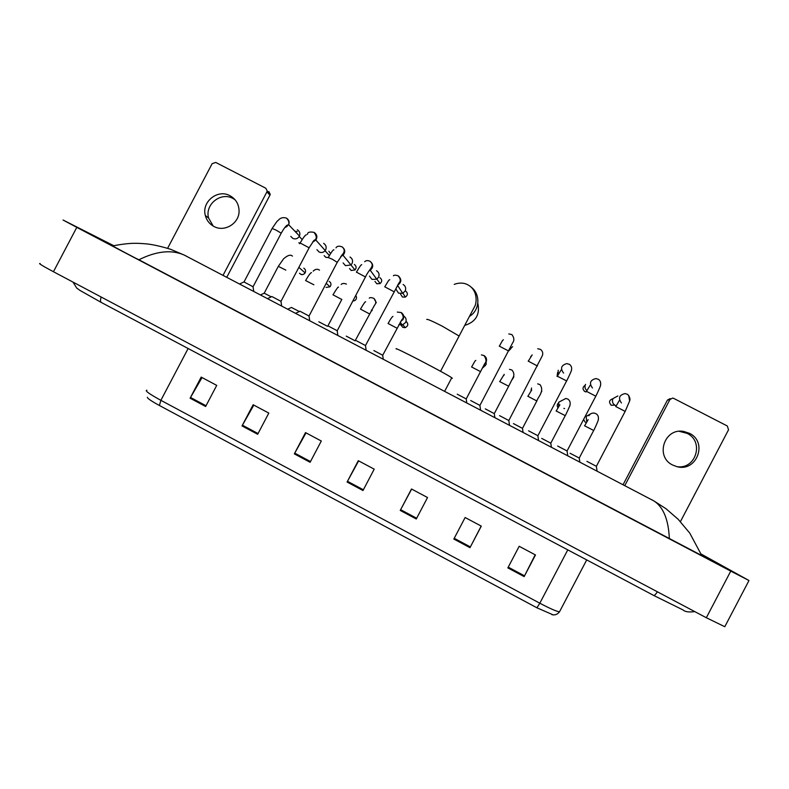 <?xml version="1.0" encoding="UTF-8"?>
<svg xmlns="http://www.w3.org/2000/svg" width="789" height="789" viewBox="0 0 789 789"><rect width="100%" height="100%" fill="white"/><g stroke="black" fill="none" stroke-linecap="round" stroke-linejoin="round"><path stroke-width="1.18" d="M535.198 554.805L524.143 576.601L535.484 554.963L519.182 546.284L507.85 567.902L524.143 576.601M481.191 526.076L469.988 547.674L481.29 526.125L465.125 517.525L453.833 539.045L469.988 547.674M416.276 518.994L427.539 497.534L411.493 488.993L400.24 510.434L416.276 518.994M411.641 489.072L400.24 510.434M205.633 406.493L216.728 385.377L201.185 377.103L190.1 398.198L205.633 406.493M202.043 377.566L190.1 398.198M257.668 434.285L268.812 413.081L253.141 404.747L242.016 425.922L257.668 434.285M253.821 405.112L242.016 425.922M310.116 462.295L321.301 441.012L305.511 432.609L294.336 453.872L310.116 462.295M306.014 432.875L294.336 453.872M362.989 490.531L374.203 469.159L358.295 460.687L347.081 482.04L362.989 490.531M358.62 460.865L347.081 482.04M553 614.809L536.914 607.786L159.408 405.497C151.291 401.068 147.267 398.317 147.326 397.252M725.042 626.239L724.795 626.713L706.333 617.738L53.445 271.732C42.369 265.804 37.941 263.072 40.15 263.536M701.214 554.065L748.899 580.477L730.752 571.118L76.789 227.38L63.061 220.023L113.685 245.655M113.291 245.744L94.049 236.019L124.238 252.194L721.304 565.802C722.862 566.571 722.902 566.541 721.422 565.713L701.391 554.509M672.563 540.396L669.348 538.571C668.49 519.556 663.332 507.011 653.894 500.926L651.606 499.644M186.865 256.386L183.995 254.965C171.41 249.482 156.38 251.08 138.903 259.768L669.348 538.571M138.903 259.768L135.836 258.279M213.168 226.039L208.592 218.02C204.647 204.529 220.881 191.52 232.982 198.483L235.063 199.765M230.003 195.741C217.764 188.699 201.353 201.856 205.337 215.496C206.619 220.378 209.47 224.017 213.868 226.423C224.658 232.587 239.698 223.129 239.067 210.545C238.742 203.907 235.724 198.966 230.003 195.741M268.852 191.579L270.223 194.311L269.946 195.159L266.919 191.865L223.011 275.381M226.739 277.333L269.946 195.159M266.919 191.865L267.205 191.007L265.814 188.236L215.772 162.455L212.162 163.639L167.623 248.298M464.711 325.413L464.751 325.403C475.787 321.942 480.156 314.574 477.838 303.311M452.324 378.355L451.752 377.773C446.16 373.621 391.462 345.257 396.344 349.014M253.082 286.752L243.959 281.929L239.54 284.03M297.335 229.777C299.692 231.276 300.392 233.366 299.465 236.029L299.337 236.286C297.7 238.771 295.53 239.471 292.808 238.396L290.786 236.375M253.082 286.703L281.219 233.189L276.022 230.082L272.126 228.465L244.018 281.92M294.879 231.236L297.236 231.532M281.032 301.368L271.899 296.546L267.491 298.666M323.618 243.367C326.074 244.975 326.745 247.144 325.63 249.896L325.226 250.547C323.51 252.529 321.458 253.013 319.081 251.997L316.912 249.669M309.101 316.054L299.958 311.231L295.55 313.351M350.01 257.017C352.476 258.624 353.147 260.804 352.032 263.565L350.947 264.946L345.464 265.666L343.126 262.915M337.288 330.788L328.116 325.956M376.501 270.716C378.976 272.323 379.657 274.513 378.533 277.274L376.748 279.188L371.944 279.375L369.449 276.091M365.603 345.592L356.381 340.749M403.1 284.464C405.585 286.082 406.266 288.281 405.151 291.052L402.706 293.301L398.534 293.153L395.93 289.129M397.548 285.204L398.682 284.434L398.346 283.892M479.89 405.388L470.678 400.536M512.663 346.687L509.398 349.211M508.816 420.507L499.555 415.645M530.75 356.658L530.977 356.164M537.861 435.706L528.561 430.814M558.139 374.726L558.198 370.248M567.044 450.963L557.685 446.051M586.908 390.614C584.945 388.869 584.491 386.788 585.527 384.391M596.356 466.289L586.927 461.358M616.239 405.743L615.124 405.319C612.55 403.652 611.84 401.414 612.964 398.593L617.876 395.95M271.278 296.842L264.157 293.183L260.419 294.968M299.327 311.527L291.417 307.444L287.689 309.239M327.455 326.281L318.786 321.764M355.198 340.838L346.253 336.134M372.191 310.659L371.372 310.067M382.813 355.287L373.828 350.563M403.643 315.955C406.059 317.602 406.71 319.782 405.605 322.504L402.331 325.029L398.899 324.555M466.338 398.968L457.245 394.204M486.083 359.666L486.162 364.38L483.046 366.865M494.269 413.604L485.274 408.87M513.678 377.25L511.795 380.13M503.924 375.367L504.21 374.341M522.466 428.348L513.432 423.594M531.017 390.624L531.569 387.991M550.781 443.162L541.698 438.388M558.651 406.384L558.819 402.153L563.829 399.52M579.225 458.034L570.082 453.251M586.71 421.78L586.188 416.375L590.902 413.722M679.221 431.317L687.051 433.348C704.35 441.268 696.076 469.475 677.248 466.713M689.379 433.299L683.787 431.465C664.358 427.451 654.712 456.742 672.731 465.076L676.913 466.644C696.805 472.424 708.187 441.958 689.379 433.299M623.044 484.781L667.435 400.082L670.137 398.613M680.424 521.628L728.543 429.788L727.3 425.991L673.717 398.386L672.652 398.07L669.9 399.559L624.77 485.679M536.914 607.786L539.814 603.21C549.736 608.447 556.294 611.327 559.48 611.85L559.983 610.903M146.872 390.21C144.515 390.535 149.18 393.908 160.877 400.329L159.408 405.497M188.127 348.511L160.877 400.329L539.814 603.21L567.774 549.874M363.384 489.782L347.476 481.29M310.511 461.555L294.741 453.133M258.062 433.546L242.42 425.192M206.018 405.753L190.504 397.469M416.671 518.245L400.644 509.684M470.382 546.925L454.227 538.295M524.527 575.842L508.244 567.143M657.405 591.809C655.521 594.59 654.268 595.803 653.657 595.419L117.423 311.014M101.12 296.999C100.223 300.145 100.351 302.009 101.525 302.582L117.147 310.866M730.752 571.118L706.333 617.738M76.789 227.38L53.445 271.732M426.741 319.446C427.105 318.845 432.283 321.093 442.284 326.192L459.08 336.006L458.843 336.469M471.003 287.048C480.679 293.932 479.978 310.077 469.702 316.221M299.702 243.722L298.893 242.696M286.604 218.228L286.713 218.297C288.981 219.924 289.632 222.074 288.675 224.747L284.622 227.755M281.14 233.327L281.209 233.179C285.519 225.536 287.64 224.658 287.719 225.072C287.817 225.95 286.821 226.788 284.74 227.597M328.175 257.549L325.749 257.313L324.161 255.616M314.377 232.577L314.456 232.627C317.089 234.658 317.553 237.134 315.856 240.053L312.631 242.065M309.15 247.815L300.106 242.963M328.855 251.257L330.571 253.516M337.288 262.372L332.356 259.256L328.194 257.51L325.689 257.283M351.233 270.509L349.517 268.526M342.258 246.987L342.308 247.016C345.276 249.492 345.513 252.233 343.018 255.242L340.789 256.425M354.33 264.443C356.45 266.031 356.677 267.865 355.011 269.956L351.164 270.479M379.903 277.679C382.211 279.543 382.28 281.515 380.101 283.576L376.777 283.754L374.982 281.387M370.278 261.465L370.278 261.475C373.522 264.374 373.513 267.303 370.258 270.272L369.065 270.814M365.534 276.988L356.401 272.126M376.866 279.119L380.101 283.576L376.738 283.724M405.585 290.963C408.041 293.094 407.952 295.145 405.339 297.118L402.439 297.049L400.585 294.169M393.908 291.664L384.726 286.792M398.415 276.012C401.818 279.316 401.571 282.363 397.676 285.154L397.478 285.233M402.923 293.202L405.339 297.118L402.4 297.019M511.025 348.501L508.629 350.977L499.24 346.115M537.447 365.988L528.176 361.096M557.064 376.481L557.636 372.398M557.231 376.156L566.63 380.909C566.137 382.192 572.41 369.222 571.473 369.923C572.064 367.812 571.414 365.958 569.5 364.36L566.788 363.601C561.166 365.238 560.101 368.404 563.593 373.079M566.551 381.057L537.911 435.676M584.304 391.176L584.886 391.551C582.331 389.332 582.43 387.241 585.172 385.279M595.794 396.186L586.405 391.305M592.45 388.001C588.998 383.178 590.162 380.032 595.922 378.552L598.496 379.341C600.301 380.653 600.981 382.517 600.547 384.953C601.465 384.48 595.379 397.429 595.873 396.048L567.084 450.933M586.079 391.926L584.886 391.551L586.079 391.926M610.666 404.796L611.357 405.27C608.536 402.291 609.049 400.112 612.905 398.721M625.164 411.394L615.706 406.503M621.416 402.972C618.034 398.021 619.276 394.894 625.144 393.573L627.62 394.392C629.849 396.867 630.48 399.135 629.533 401.187L625.233 411.247L596.395 466.26M628.665 395.348L629.612 400.842M614.818 405.151L611.357 405.27M303.795 268.181C305.57 269.365 306.004 270.933 305.116 272.886C303.538 274.631 302.069 275.085 300.688 274.227L299.504 273.231M278.359 266.268L283.655 258.703C283.813 258.772 289.247 253.338 292.157 255.912L292.463 256.09M285.835 270.114L278.31 266.347L264.216 293.173M299.416 267.875L305.116 272.886C303.952 274.503 302.463 274.937 300.639 274.197M329.21 281.387C331.272 282.916 331.528 284.721 329.98 286.811L326.044 287.413L329.98 286.811L326.261 283.35M313.184 271.14C315.225 269.157 317.237 268.763 319.239 269.976L319.515 270.134M313.874 284.77L305.58 280.549M341.844 299.504L332.958 294.8M355.79 295.53C356.973 297.463 356.667 299.139 354.882 300.56L352.89 301.053L354.882 300.56M369.37 313.825L360.445 309.11M373.937 298.39L376.343 302.759M406.019 321.31C408.623 323.776 408.347 325.896 405.201 327.662L402.834 327.376L401.137 325.275M401.029 324.072L401.128 323.51M397.015 328.204L388.05 323.48M401.315 312.612C403.662 314.328 404.274 316.537 403.149 319.239L400.704 321.527M402.962 324.831L405.201 327.662L402.834 327.376M480.649 371.698L471.546 366.944M484.13 355.612C486.507 357.348 487.138 359.577 486.004 362.299L484.525 364.025M485.521 365.327L482.355 368.177M508.619 386.304L512.702 378.247C514.467 375.485 514.211 372.763 511.953 370.051L509.507 369.331M494.308 413.574L508.668 386.216L499.615 381.551M513.856 376.767L512.722 378.217M536.845 400.99L527.792 396.226M541.816 391.305L541.037 392.399M557.941 407.706C556.866 405.97 557.044 404.392 558.484 402.952M556.097 410.961L565.24 415.645C564.973 416.533 570.901 404.086 570.023 404.599C570.546 402.498 569.885 400.694 568.05 399.185L565.91 398.445L560.752 401.147M565.19 415.734L550.821 443.132M569.895 405.891L569.48 406.552M564.579 408.574L563.859 408.416M585.339 422.322L583.643 419.63M585.369 416.336L586.444 415.941M584.511 425.754L593.703 430.469C593.427 431.484 599.236 418.86 598.328 419.314C598.723 416.957 598.042 415.132 596.277 413.84L594.245 413.091C591.888 412.864 590.113 413.761 588.91 415.773M593.653 430.547L579.264 458.005M669.9 399.559L667.435 400.082M551.758 614.552C551.767 614.631 556.067 616.239 559.48 611.85L586.71 559.914M72.913 282.048C78.92 291.082 74.61 286.16 79.748 290.293L101.239 302.434M694.754 611.603C688.876 612.372 685 611.84 683.106 609.986L653.815 595.498M748.948 580.576L724.795 626.713M184.015 254.965L653.884 500.916L666.005 508.737L678.076 519.192L689.754 533.098L701.894 555.781M183.995 254.955L170.454 249.235C161.449 246.493 153.766 244.738 147.405 243.969C136.842 243.071 130.244 242.548 112.403 245.951M208.592 218.02L205.337 215.496M267.205 191.007L270.223 194.311M440.558 371.284L474.347 307.099C476.832 303.735 478.193 290.342 467.946 284.898C466.832 284.129 461.585 281.584 454.217 284.385M451.752 377.773L444.611 391.374M299.465 236.029L288.675 224.747C289.346 222.32 288.557 220.092 286.289 218.03C279.661 216.324 278.221 221.236 277.186 221.127L272.195 228.327M253.032 286.673L253.742 291.466M302.128 239.501L299.228 236.473M300.195 242.834C303.716 237.006 305.787 234.353 306.398 234.866M307.493 234.303C307.582 232.193 309.781 231.552 314.071 232.38C317.01 236.444 316.981 239.106 314.002 240.369L309.199 247.667L281.002 301.309M280.953 301.28L281.663 306.083M312.74 241.927L315.856 240.053L325.226 250.547M329.338 255.518L325.078 250.744M313.509 240.941L313.983 241.454M328.303 257.401C331.577 251.819 333.451 249.304 333.915 249.837M335.996 247.854C336.903 246.109 338.895 245.754 341.972 246.799C344.28 248.565 344.803 250.636 343.531 253.003L337.307 262.214L309.051 315.985M309.002 315.945L309.702 320.758M340.868 256.307L343.018 255.242L350.947 264.946M351.213 270.509L355.011 269.956L350.927 264.966M341.854 254.985L342.396 255.646M356.529 272.027C359.705 266.583 361.441 264.157 361.737 264.759M364.666 261.692C366.066 260.419 367.842 260.281 369.992 261.277C375.505 266.1 369.39 268.359 365.534 276.831L337.228 330.719M337.169 330.68L337.87 335.503M369.114 270.735L370.258 270.272L376.748 279.188M384.864 286.723C390.082 277.728 388.76 280.677 389.756 279.691M393.415 275.795C393.938 274.996 395.516 274.996 398.129 275.815C400.556 278.596 400.891 280.884 399.145 282.689L365.514 345.513M365.465 345.483L366.165 350.316M397.488 285.224L402.706 293.301M499.407 346.085C503.106 339.3 502.554 340.414 503.402 339.783M508.777 333.925L511.893 334.595C514.231 337.672 514.458 340.453 512.594 342.949L479.939 405.359M479.88 405.319L480.6 410.211M528.334 361.086L532.161 354.912M537.743 348.718L540.633 349.448C542.635 351.213 543.207 353.275 542.359 355.612L508.856 420.478M508.806 420.448L509.526 425.36M557.389 376.146L561.068 370.09M537.851 435.636L538.591 440.568M586.562 391.275L590.103 385.318M567.035 450.904L567.784 455.855M615.864 406.453L619.266 400.595M596.346 466.23L597.105 471.201M611.347 405.27L614.72 405.092M305.649 280.48C308.706 275.164 310.679 272.55 311.537 272.639M333.047 294.741C336.568 288.863 338.382 286.348 338.471 287.226M341.193 284.454C342.347 283.271 344.093 283.152 346.43 284.089M327.8 326.113L341.834 299.406M360.543 309.071C363.611 303.726 365.307 301.299 365.632 301.802M369.262 298.134C369.794 297.433 371.284 297.473 373.73 298.272C376.175 300.698 376.412 303.035 374.459 305.304L355.129 340.769M401.167 323.569L401.088 324.072M388.168 323.451C390.22 319.476 391.817 317.129 392.961 316.399M397.311 312.099L401.147 312.503C403.613 315.886 403.83 318.312 401.788 319.811L382.734 355.208M400.201 322.346L402.331 325.029M382.685 355.178L383.276 359.271M402.686 319.969L402.134 319.239M471.684 366.944C475.767 359.459 475.008 361.106 475.816 360.415M481.408 354.882L484.071 355.573C486.369 359.133 486.596 361.806 484.742 363.581L466.24 398.889M466.191 398.859L466.713 402.42M499.753 381.57L503.707 375.16M494.259 413.544L494.871 417.687M527.93 396.246L531.727 389.963M537.674 383.858L539.942 384.588C544.923 391.344 537.792 397.025 536.885 400.901L522.505 428.319M522.456 428.289L523.077 432.451M556.215 410.98L559.874 404.806M550.771 443.102L551.403 447.274M584.629 425.774L588.15 419.699M579.215 457.975L579.856 462.167M681.528 431.534L683.787 431.465"/></g></svg>

